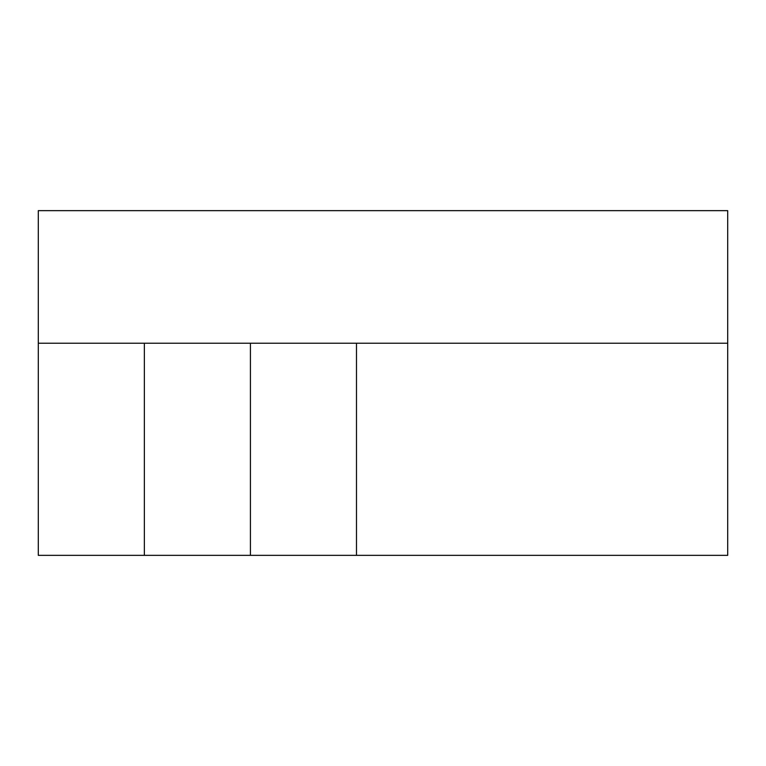 <?xml version="1.0" encoding="UTF-8"?>
<svg xmlns="http://www.w3.org/2000/svg" width="766" height="766" viewBox="0 0 766 766"><rect width="100%" height="100%" fill="white"/><g stroke="black" fill="none" stroke-linecap="round" stroke-linejoin="round"><path stroke-width="1.15" d="M250.425 343.225L38.3 343.225L38.3 210.65L727.7 210.65L727.7 555.35L356.487 555.35L356.487 343.225L250.425 343.225L250.425 555.35L356.487 555.35M38.3 343.225L38.3 555.35L144.362 555.35L144.362 343.225M250.425 555.35L144.362 555.35M356.487 343.225L727.7 343.225"/></g></svg>
